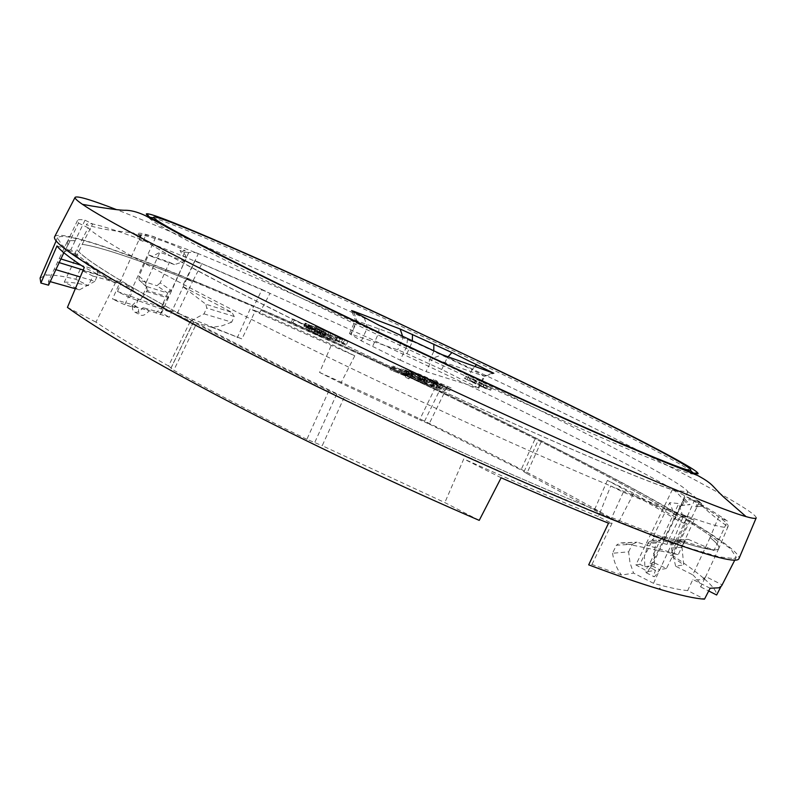 <?xml version="1.0" encoding="UTF-8"?>
<svg xmlns="http://www.w3.org/2000/svg" width="796" height="796" viewBox="0 0 796 796"><rect width="100%" height="100%" fill="white"/><g stroke="black" fill="none" stroke-linecap="round" stroke-linejoin="round"><path stroke-width="0.6" stroke-dasharray="3.98 2.98" d="M407.98 372.856L423.233 380L411.522 373.931L407.98 372.856L406.557 375.881L410.109 376.936L421.8 383.035L406.557 375.881M434.128 383.175L422.766 378.13L434.258 383.184L432.208 386.05L421.373 381.095L432.735 386.13M422.766 377.483L409.95 371.841L422.766 377.483L421.382 380.428L408.557 374.797L421.382 380.428M687.734 491.968L688.251 492.207C684.6 483.749 592.592 435.581 490.863 386.339C388.637 336.798 271.207 283.276 197.985 253.506L155.15 237.248C132.365 229.596 132.305 232.84 154.971 246.979C181.199 262.829 230.671 288.719 303.385 324.649C374.289 359.503 459.252 399.343 529.022 430.447C600.383 462.088 648.322 481.908 672.839 489.888L687.734 491.968L653.566 562.483L649.974 562.971L654.342 553.966L653.556 554.046L656.063 543.001L647.815 543.519L645.228 554.912L644.372 555.001L644.889 566.702L639.855 564.344L644.372 555.001M400.169 360.14L426.039 371.623L478.784 388.159L441.71 369.493L406.925 353.663L397.682 349.802L349.464 333.564L361.414 340.857L400.169 360.14L406.676 346.658L432.517 358.27L442.287 354.737M320.818 332.768L292.779 318.987L307.286 325.843L312.45 327.544L315.773 329.176L310.639 327.484L319.047 331.624L328.658 335.315L320.818 332.768L319.395 335.832L291.366 322.032L305.873 328.887L311.047 330.569L314.37 332.201L309.216 330.539L317.624 334.678L323.873 336.678L327.246 338.34L319.395 335.832M329.007 334.788L334.121 336.449L337.365 338.051L331.146 336.021L315.524 328.499L322.37 331.096L318.241 328.818L309.505 324.957L311.624 326.39L310.002 325.853L305.147 323.067L325.524 332.31L321.087 330.967L329.007 334.788L327.614 337.783L335.982 341.026L329.743 339.036L314.121 331.504L320.977 334.081L316.858 331.783L308.112 327.932L310.231 329.375L308.609 328.848L303.764 326.052L318.708 332.42L324.718 335.783L319.684 333.972L327.614 337.783M315.146 326.42L347.882 341.464L340.171 338.957L336.579 337.196L342.787 339.225L315.146 326.42L313.773 329.355L346.519 344.389L338.788 341.922L335.196 340.161L341.424 342.151L313.773 329.355M465.352 376.14L477.003 381.344L471.242 378.11L491.669 388.07L481.998 383.762L486.724 386.458L465.352 376.14L464.317 378.339L475.968 383.533L470.217 380.269L490.644 390.239L480.973 385.941L485.679 388.657L464.317 378.339M408.975 373.831L391.433 366.488L406.288 372.757L406.726 374.001L410.368 375.792L408.975 373.831L407.542 376.876L389.99 369.563L404.846 375.811L405.273 377.095L408.915 378.886L407.542 376.876M425.651 381.344L392.965 366.07L404.388 371.175L408.796 372.508L402.836 369.095L427.173 381.791L425.651 381.344L424.218 384.378L401.443 372.07L407.393 375.513L402.965 374.2L391.542 369.105L424.218 384.378M433.541 383.672L405.443 369.891L411.462 371.841L438.108 384.926L433.541 383.672L432.138 386.657L436.715 387.881L424.348 381.732L410.079 374.767L404.05 372.856L432.138 386.657M424.348 381.732L425.731 378.787L424.328 381.742M451.123 387.921L437.641 382.199L436.895 380.956L433.541 379.314L435.173 381.204L437.82 382.508L451.123 387.921L449.78 390.766L436.288 385.065L435.561 383.791L432.198 382.14L433.82 384.08L449.78 390.766M440.964 384.388L439.601 387.274L445.054 390.348C447.272 392.1 427.81 383.274 428.616 382.806L429.989 379.901C429.203 380.339 448.655 389.164 446.427 387.443L440.964 384.388L442.865 385.831L433.85 381.772L434.258 381.364C432.327 379.652 414.776 371.891 416.537 373.344L423.462 377.175L422.089 380.09L418.686 377.841L428.616 382.806L430.377 379.583L420.049 374.936L423.462 377.175M152.424 217.686C173.876 223.069 278.779 269.337 385.304 318.937C517.49 380.359 667.874 454.327 691.236 471.232M693.027 472.764L693.077 473.879C690.401 476.525 603.985 440.208 475.381 380.657C393.403 342.728 304.938 300.261 243.874 269.655C182.692 238.81 151.141 221.577 149.22 217.955L150.106 217.288M756.2 517.878C757.046 510.166 634.82 447.113 507.53 385.752L374.13 322.629C273.734 276.023 174.035 231.885 116.594 209.656M361.414 340.857L367.503 327.395L378.647 333.066L379.304 325.385M364.269 317.813L367.503 327.395L356.906 321.415L353.703 311.982M350.907 333.872L356.747 320.728L355.344 320.34L351.643 310.719M355.334 320.35L356.906 321.415L351.006 334.698M353.822 312.052L356.747 320.728L403.124 337.773L402.766 336.708M406.925 353.663L412.328 341.723L403.124 337.773L397.682 349.802M412.338 341.325L433.77 351.185M441.71 369.493L447.243 357.722L433.77 351.414L428.238 363.195M448.048 356.827L447.243 357.722L472.078 369.712L474.864 366.528M477.998 388.02L483.948 376.14L484.714 376.309L472.078 369.712L466.227 381.413M492.764 373.016L483.948 376.14L432.517 358.27L426.039 371.623M407.482 338.987L406.676 346.658L378.647 333.066L372.518 346.618M85.013 220.194L75.132 240.79C70.496 240.233 67.819 240.641 67.113 242.024L67.968 245.108L78.486 223.049L77.491 220.502C78.038 219.437 80.545 219.338 85.013 220.194L92.694 223.975C110.972 227.825 147.32 241.168 201.736 264.003L192.532 281.625C137.907 259.516 101.132 247.078 82.207 244.322L77.232 254.77L70.864 249.815C65.541 250.65 62.008 252.869 60.257 256.461L48.546 281.167L50.218 281.635M683.585 499.898L688.202 504.594L690.072 504.644L680.779 505.55L683.446 499.928C679.267 494.734 675.963 491.51 673.515 490.246C648.66 482.087 600.532 462.178 529.151 430.527C459.292 399.383 374.239 359.503 303.256 324.599L229.546 287.595L175.697 258.989L152.066 245.327L133.39 232.92L119.291 231.258C113.251 230.91 98.724 228.522 86.326 224.761C86.495 223.537 88.615 223.278 92.694 223.975L82.207 244.322C101.122 247.068 137.897 259.506 192.503 281.615L188.154 290.669L182.463 286.311L231.944 312.4L205.915 304.261L188.154 290.669L176.772 314.39L190.294 321.226L204.005 313.873L206.711 308.012L205.915 304.261M623.308 492.187L611.746 517.559C640.999 529.24 664.75 538.096 683.008 544.126L694.112 520.136C676.043 513.609 652.441 504.296 623.308 492.187L610.741 485.988C570.304 469.023 523.489 448.417 470.327 424.149C402.497 393.115 337.325 362.09 274.819 331.076C165.001 276.56 97.719 238.432 88.197 227.845L76.784 249.516C84.734 259.844 124.216 284.092 195.239 322.271C266.043 359.931 365.613 408.607 458.188 450.536C511.997 474.864 559.389 495.301 600.343 511.848L610.741 485.988C640.76 498.545 665.148 508.256 683.883 515.092C711.475 525.081 726.151 528.942 727.922 526.673L728.111 526.415C728.678 524.872 725.544 521.678 718.708 516.813C710.957 511.33 699.644 504.326 684.769 495.799C637.128 468.824 574.433 436.437 496.694 398.617L369.394 338.26L270.003 293.376L194.881 260.65L262.053 289.495L253.685 306.679L186.304 278.55L194.881 260.65M75.302 288.729L79.411 289.883L64.257 282.142L77.232 254.77L97.102 270.242L97.968 274.55L94.883 281.316L80.277 276.958M55.859 269.675L54.675 269.317M78.486 223.049L88.197 227.845L86.326 224.761M67.968 245.108L67.232 242.084C67.939 240.691 70.605 240.283 75.232 240.85M67.839 245.039L65.899 249.108L74.804 253.576L76.754 249.506C84.127 259.416 122.186 282.918 190.931 319.982L196.403 323.843C235.288 344.409 279.466 366.707 328.917 390.717L344.23 397.303C435.432 441.233 532.345 484.446 600.383 511.868L600.343 511.848M188.463 252.451L183.617 252.093L186.324 257.217L188.732 252.591C193.229 252.223 196.314 252.531 197.985 253.506M183.617 252.093L180.015 250.412L185.299 250.76C173.419 244.541 160.165 239.546 145.539 235.775L140.026 235.427L136.464 234.452L141.23 234.73C147.867 235.029 152.514 235.875 155.15 237.248M673.515 490.246L672.839 489.888M688.251 492.207C691.137 493.42 694.908 496.605 699.585 501.769L703.833 506.097L695.744 506.883L698.609 501.112L696.858 500.206L685.117 499.54L690.072 504.644M698.609 501.112L703.833 506.097M262.053 289.495L269.993 293.376L259.327 313.395L252.043 309.793L253.586 306.619L186.214 278.5L182.463 286.311M694.44 500.525C708.888 508.853 719.902 515.708 727.464 521.101L718.121 541.559C710.788 535.738 700.002 528.494 685.764 519.808L694.44 500.525L684.769 495.799L676.839 515.41C607.806 473.69 480.426 409.721 361.374 355.046L260.899 310.231C316.997 334.479 374.866 360.837 434.487 389.284L439.153 391.353L424.268 421.86L419.601 419.84L434.487 389.284M204.005 313.873L231.726 322.141L234.243 316.48L231.944 312.4M75.132 240.79L70.864 249.815M600.383 511.868L598.264 516.534L609.786 522.315L611.746 517.559M79.411 289.883L94.883 281.316M48.536 285.177L48.546 281.167M65.899 249.108L63.869 252.73M344.23 397.303L322.231 445.7L444.835 502.584L479.232 520.375M598.264 516.534C559.369 500.933 514.544 481.729 463.779 458.924L444.835 502.584M328.917 390.717L306.858 439.342L322.231 445.7M306.858 439.342C256.979 414.825 212.612 391.791 173.757 370.249L196.403 323.843M193.657 321.813L170.901 368.12L173.757 370.249M171.16 367.961L168.533 365.971L190.931 319.982M168.533 365.971C138.365 348.976 114.176 334.37 95.958 322.151L115.291 283.048C92.296 268.869 78.804 259.048 74.804 253.576M685.764 519.808L684.132 523.35L685.247 524.037L687.266 524.067L633.706 493.331L607.398 480.366C633.924 494.674 656.541 507.54 675.247 518.962L676.869 515.42C641.994 494.485 596.771 469.929 541.2 441.76L439.153 391.353M628.621 551.847L632.303 544.245L616.412 545.23L612.482 553.26L628.621 551.847L629.994 562.702L633.556 573.1L621.557 575.07L591.955 564.463L588.682 564.852M612.482 553.26C614.054 562.135 617.079 569.409 621.557 575.07M632.303 544.245L636.989 542.195L678.301 554.663L622.283 543.021L636.989 542.195L619.736 542.942L616.412 545.23M694.112 520.136L683.883 515.102L673.715 539.489C702.57 549.011 717.604 551.986 718.818 548.394C719.574 546.414 716.649 542.802 710.032 537.559L718.708 516.813L727.464 521.101M683.008 544.126L678.301 554.663M611.915 517.639C641.158 529.32 664.899 538.176 683.147 544.195M608.522 523.191L612.094 523.231L609.786 522.315M612.094 523.231L591.955 564.463M685.635 519.748C699.873 528.435 710.669 535.688 718.002 541.499M231.726 322.141L221.975 325.843L212.034 327.365L190.294 321.226M212.034 327.365L241.944 338.937L255.416 310.699L252.043 309.793M250.153 308.987L237.327 337.653M64.257 282.142C69.889 282.023 77.918 283.197 88.336 285.645L92.953 276.093C104.376 278.978 117.997 283.117 133.808 288.51L121.44 282.281L117.519 291.525L129.579 297.634L176.772 314.39M129.579 297.634L133.808 288.51M54.755 236.492C65.302 226.004 216.741 287.465 359.523 353.215C451.441 395.522 535.957 437.064 613.099 477.859C685.863 516.644 740.569 549.966 739.006 558.484M501.142 477.769L463.779 458.924M40.089 278.093L45.8 275.197C52.088 274.55 62.068 275.904 75.779 279.257L88.336 285.645M75.779 279.257L80.078 269.575L121.44 282.281M92.953 276.093L80.078 269.575M45.81 275.187L46.168 274.401M57.004 245.954L65.72 248.8M115.291 283.048L84.306 267.406M67.431 307.395L95.958 322.151M259.327 313.395L354.787 355.802L340.887 383.135L419.601 419.84M443.969 393.493L429.094 423.96L424.268 421.86M429.094 423.96L521.022 469.968L535.3 438.397M541.2 441.76L526.813 473.52L521.022 469.968M526.813 473.52L594.304 510.186L618.572 522.355L633.706 493.331M607.398 480.366L594.304 510.186M684.132 523.35L675.247 518.962M681.983 547.17L671.366 548.106L674.51 541.628L678.53 539.887L713.982 550.474L688.251 539.34L684.968 540.982L681.983 547.17L683.714 564.871L670.182 555.349L672.043 555.14L687.266 524.067M710.122 588.234L692.858 579.508L687.654 590.582L704.49 599.149M687.644 590.582C679.903 589.945 668.521 587.518 653.506 583.299L633.556 573.1M653.506 583.299L673.715 539.489M673.744 539.499C702.57 549.021 717.594 551.996 718.838 548.424C719.614 546.444 716.689 542.822 710.062 537.579L710.032 537.559M710.062 537.579L692.779 574.841L675.645 566.195L683.714 564.871M718.121 541.559L713.982 550.474M354.787 355.802L331.673 344.399L255.416 310.699M340.887 383.135L319.554 372.448L331.673 344.399M178.742 312.788L178.433 313.465M117.519 291.525L178.413 313.455M178.523 313.495L241.944 338.937M733.882 558.583L736.25 557.26L730.509 548.723L710.301 533.927C690.759 521.519 666.501 507.291 637.536 491.241C591.02 466.028 538.952 439.302 481.341 411.054C348.708 346.36 198.105 279.635 110.584 249.058C78.506 237.924 60.794 234.183 57.451 237.835L61.899 245.108L79.938 258.8L112.475 279.058L159.479 305.594L219.676 337.494C265.615 360.966 314.967 385.363 367.752 410.656C421.094 435.77 472.734 459.342 522.654 481.361L590.622 510.296L647.238 532.882L690.351 548.434L719.136 556.862L733.882 558.583M720.788 586.901L721.902 584.722L705.584 576.503L705.336 577.418C704.37 579.587 700.211 580.284 692.858 579.508M721.902 584.722L721.614 585.896M319.554 372.448C424.974 419.482 536.922 475.182 618.572 522.355M685.247 524.037L670.182 555.349M675.645 566.195L671.366 548.106M692.779 574.841C698.281 580.095 700.928 584.125 700.719 586.941L705.584 576.503M700.719 586.941L708.699 590.98M672.043 555.14C685.366 563.946 695.943 571.687 703.783 578.384L704.191 577.667L703.823 578.413C712.41 585.766 716.679 591.299 716.639 595M703.783 578.384L704.191 577.667M649.974 562.971L654.242 565.319L651.655 565.707C649.048 570.284 647.267 572.642 646.332 572.792C645.636 572.563 646.063 570.404 647.606 566.304L651.655 565.707L659.446 569.657C656.77 574.215 654.979 576.563 654.053 576.732C653.397 576.523 653.884 574.384 655.516 570.314L647.904 571.588L635.865 564.891L672.361 489.639M644.889 566.702L647.606 566.304L655.516 570.314M682.082 505.669L685.117 499.54M680.779 505.55L688.202 504.594M696.888 506.992L699.505 501.719M695.744 506.883L703.286 505.918M674.232 514.325L680.003 517.032L668.282 540.653L654.62 536.822L652.69 540.414L652.153 540.305L653.307 536.554L669.705 502.674L678.819 503.55L682.311 514.733L674.232 514.325L669.705 502.674M668.282 540.653L667.058 544.444L673.446 543.986L675.933 540.225L687.306 517.33L682.311 514.733M699.585 501.769L666.431 568.493L653.566 562.483M666.431 568.493L659.446 569.657M654.242 565.319L654.342 553.966M639.855 564.344L635.865 564.891M683.446 499.928L647.904 571.588M680.003 517.032L687.306 517.33M653.556 554.046L660.421 539.877L656.63 541.837L648.402 542.315L652.302 540.295L645.228 554.912M648.402 542.315L647.815 543.519M656.63 541.837L656.063 543.001M660.421 539.877L662.978 536.186L678.819 503.55M673.446 543.986L660.581 539.867L664.113 536.454L662.978 536.186M146.723 291.575L167.747 297.983L161.847 305.972L167.697 293.226L168.225 296.928L147.22 290.49L140.683 299.793L138.534 299.157L131.818 305.883L149.141 310.758C146.066 314.43 143.32 315.922 140.902 315.256C138.862 314.33 138.146 311.853 138.773 307.843L132.584 304.699C132.036 308.739 132.783 311.226 134.852 312.171C137.28 312.848 139.996 311.345 143.021 307.654L149.141 310.758L169.23 317.206L198.294 253.665M140.026 235.427L143.081 241.278L145.539 235.775M143.081 241.278L139.3 239.875L136.464 234.452M139.3 239.875L141.569 234.81M186.324 257.217L182.961 255.974L180.015 250.412M182.961 255.974L185.299 250.76M160.205 282.918L156.931 285.714L167.628 293.047L146.156 286.351L145.499 281.983L139.041 276.103L148.544 254.869L169.478 262.262L160.205 282.918L170.324 289.853L167.628 293.047L168.055 293.346L171.23 290.58L184.742 261.247L159.916 252.252L146.076 282.62L145.787 286.222L146.683 286.689L140.683 299.793M188.732 252.591L161.628 312.918L169.23 317.206M161.628 312.918L143.021 307.654M161.847 305.972L163.876 306.56L160.145 314.659M163.876 306.56L155.787 312.619M169.478 262.262L174.473 264.61L184.742 261.247M131.818 305.883L134.723 307.545L124.763 304.759L112.495 299.017L132.584 304.699M138.534 299.157L134.723 307.545M141.23 234.73L112.495 299.017M155.638 237.477L124.763 304.759M174.473 264.61L151.897 256.65L159.916 252.252M148.544 254.869L151.897 256.65M139.041 276.103L139.071 280.003L156.931 285.714M168.225 296.928L167.747 297.983M147.22 290.49L146.683 286.689M139.35 280.142L146.295 286.57M439.69 384.01L438.317 386.896L441.491 388.737L432.477 384.677L432.895 384.249C430.974 382.518 413.423 374.767 415.174 376.249L422.089 380.09M439.601 387.274L438.317 386.896M432.477 384.677L433.85 381.772L432.477 384.677M424.795 377.573L423.422 380.488M434.258 381.364L432.895 384.249M435.173 381.204L433.82 384.08M433.541 379.314L432.198 382.14M436.895 380.956L435.561 383.791M437.82 382.508L436.467 385.373M437.641 382.199L436.288 385.065M447.75 386.269L446.407 389.105M405.443 369.891L404.05 372.856M422.766 378.13L421.373 381.095M431.75 382.538L430.347 385.503M409.95 371.841L408.557 374.797M419.651 376.598L418.258 379.563M392.965 366.07L391.542 369.105M394.527 366.548L393.095 369.573M404.388 371.175L402.965 374.2M408.796 372.508L407.393 375.513M401.333 368.628L399.93 371.623M402.836 369.095L401.443 372.07M427.173 381.791L425.751 384.816M423.233 380L421.8 383.035M411.522 373.931L410.109 376.936M406.189 372.468L404.756 375.513M410.368 375.792L408.915 378.886M391.433 366.488L389.99 369.563M406.726 374.001L405.273 377.095M406.288 372.757L404.846 375.811M395.045 368.259L393.592 371.344M470.147 377.742L469.123 379.911M471.242 378.11L470.217 380.269M480.157 382.786L479.122 384.965M477.003 381.344L475.968 383.533M466.446 376.508L465.411 378.697M479.033 382.418L477.998 384.597M486.724 386.458L485.679 388.657M487.799 386.806L486.754 388.995M481.998 383.762L480.973 385.941M484.197 384.776L483.162 386.965M490.644 387.732L489.61 389.911M491.669 388.07L490.644 390.239M316.858 326.987L315.495 329.912M322.032 329.703L320.659 332.648M323.823 330.32L322.45 333.245M328.848 332.897L327.474 335.832M330.778 333.574L329.415 336.509M337.693 336.748L336.33 339.673M344.648 339.882L343.285 342.797M347.882 341.464L346.519 344.389M340.171 338.957L338.788 341.922M336.579 337.196L335.196 340.161M342.787 339.225L341.424 342.151M335.723 336.051L334.36 338.987M310.002 325.853L308.609 328.848M307.137 324.38L305.744 327.375M311.624 326.39L310.231 329.375M305.465 323.415L304.072 326.41M309.952 325.514L308.559 328.509M305.147 323.067L303.764 326.052M306.171 323.305L304.778 326.29M308.629 324.241L307.256 327.206M311.923 325.644L310.54 328.599M315.833 327.425L314.46 330.39M320.082 329.454L318.708 332.42M323.455 331.156L322.072 334.121M325.524 332.31L324.141 335.275M326.111 332.798L324.718 335.783M325.136 332.589L323.753 335.584M323.385 331.942L321.992 334.937M321.087 330.967L319.684 333.972M334.121 336.449L332.728 339.424M337.365 338.051L335.982 341.026M331.146 336.021L329.743 339.036M315.524 328.499L314.121 331.504M316.907 328.957L315.514 331.952M319.773 330.201L318.38 333.196M321.713 330.947L320.32 333.942M322.37 331.096L320.977 334.081M321.942 330.748L320.549 333.723M320.529 329.972L319.146 332.947M318.241 328.818L316.858 331.783M315.574 327.534L314.191 330.509M313.097 326.41L311.714 329.375M311.027 325.534L309.644 328.499M309.505 324.957L308.112 327.932M308.858 324.788L307.465 327.763M309.047 324.997L307.654 327.982M292.779 318.987L291.366 322.032M294.48 319.544L293.067 322.589M307.286 325.843L305.873 328.887M328.658 335.315L327.246 338.34M312.45 327.544L311.047 330.569M315.773 329.176L314.37 332.201M310.639 327.484L309.216 330.539M319.047 331.624L317.624 334.678M325.275 333.653L323.873 336.678M97.968 274.55L83.202 270.003M59.193 262.62L58.018 262.262M97.102 270.242L80.953 265.197M60.934 258.939L59.541 258.501M234.243 316.48L206.711 308.012M336.728 394.08L314.699 442.596M171.031 368.041L193.557 321.853M523.987 471.779L538.325 440.108M684.968 540.982L674.51 541.628M678.53 539.887L688.251 539.34L678.52 539.887M652.69 540.414L660.959 539.977L652.69 540.414L667.058 544.444M654.62 536.822L653.307 536.554M664.113 536.454L675.933 540.225M170.324 289.853L171.23 290.58M145.499 281.983L146.076 282.62M430.377 379.583L429.014 382.478L430.377 379.583M409.253 371.055L407.87 374.001M411.462 371.841L410.079 374.767M437.81 384.896L436.417 387.851M437.143 384.737L435.75 387.702M433.611 383.085L432.208 386.05M425.482 378.946L424.099 381.901M424.815 378.747L423.422 381.702M413.313 372.866L411.93 375.811M412.358 372.578L410.975 375.523M475.909 380.767L474.874 382.946M475.311 380.568L474.277 382.757M483.689 384.647L482.655 386.836M692.122 472.496L693.077 473.879M150.892 217.815L149.22 217.955M693.386 473.252L694.54 473.172M149.499 217.318L148.822 216.383M349.454 333.594L355.324 320.38M478.784 388.159L484.714 376.319L493.709 373.304M77.491 220.502L67.232 242.084M696.868 500.206C702.928 507.55 713.276 516.375 727.922 526.673M67.113 242.024L60.257 256.461M49.183 279.764L48.357 281.505M193.448 321.882L170.911 368.11M728.111 526.415L718.818 548.394M56.178 240.79L57.451 237.835M718.838 548.424L705.336 577.418M734.788 560.115L736.25 557.26M646.272 572.762L654.113 576.762M134.803 312.151L140.952 315.276M145.787 286.222L139.071 280.003M446.427 387.443L445.054 390.348M441.491 388.737L442.865 385.831M420.049 374.936L418.686 377.841M415.174 376.249L416.537 373.344M438.108 384.926L436.715 387.881M434.258 383.184L432.865 386.14"/><path stroke-width="1.19" d="M691.236 471.232L693.027 472.764M386.428 317.594C529.788 384.199 697.346 466.954 690.57 470.267C687.704 472.595 602.333 436.506 475.68 377.801C394.925 340.409 307.793 298.619 247.486 268.491C187.04 238.123 155.747 221.149 153.598 217.587C150.902 211.04 268.143 262.471 386.428 317.594M150.106 217.288L152.424 217.686M498.455 370.389L385.672 317.087C270.56 263.446 156.334 213.139 146.962 213.776C139.23 213.626 200.234 246.432 314.042 301.575C366.558 327.027 420.975 352.797 477.282 378.886C617.208 443.73 704.898 480.277 697.734 472.953C693.117 466.217 600.383 419.283 498.455 370.389M116.594 209.656C90.883 199.696 77.043 195.597 75.073 197.368C74.615 198.304 77.083 200.632 82.486 204.353C104.306 219.378 168.553 253.208 275.237 305.863C342.509 338.827 412.597 372.1 485.5 405.691C620.343 467.779 720.221 509.619 746.091 516.624C752.409 518.415 755.772 518.833 756.2 517.878L738.957 558.603C737.255 563.389 712.788 557.25 665.555 540.195C615.019 521.559 547.429 493.182 462.794 455.073C355.056 406.318 238.929 349.145 162.762 307.793C87.232 266.212 51.203 242.491 54.685 236.621L54.755 236.492M448.048 356.827L451.909 352.548L493.809 373.264L442.287 354.737L379.304 325.385L351.643 310.719M353.822 312.052L353.533 311.186L351.603 310.599M353.533 311.186L400.119 328.997L451.909 352.548M80.277 276.958L55.859 269.675M75.302 288.729L50.218 281.635M63.869 252.73L48.536 285.177L40.875 283.048L40.089 278.093L56.178 240.79M40.875 283.048L57.004 245.954C60.168 250.352 69.272 257.506 84.306 267.406L67.431 307.395C99.172 330.42 153.727 362.21 231.079 402.756C306.997 442.218 398.418 485.56 479.232 520.375L501.142 477.769C541.101 495.361 576.891 510.505 608.522 523.191L588.682 564.852C616.731 575.389 640.292 583.498 659.347 589.169L659.884 588.304L659.446 589.199C680.182 595.338 695.197 598.652 704.49 599.149L710.122 588.234L718.947 587.816L721.614 585.896L734.788 560.115M659.347 589.169L659.884 588.304M708.699 590.98L716.639 595L720.788 586.901M402.766 336.708L400.119 328.997M412.338 341.325L412.487 334.38M433.77 351.185L433.85 344.091M474.864 366.528L476.675 364.469M83.202 270.003L59.193 262.62M80.953 265.197L60.934 258.939M690.57 470.267L692.122 472.496M153.598 217.587L150.892 217.815M694.54 473.172L697.734 472.953M148.822 216.383L146.962 213.776M746.091 516.624L724.062 497.4C711.913 486.237 714.221 484.535 697.963 475.66L623.487 444.944L512.853 395.353C445.561 364.399 379.105 333.086 313.515 301.405L217.358 253.884L144.922 215.427C137.031 211.796 130.216 210.074 124.474 210.273C116.544 210.174 91.948 206.134 82.486 204.353M75.073 197.368L54.685 236.621"/></g></svg>
